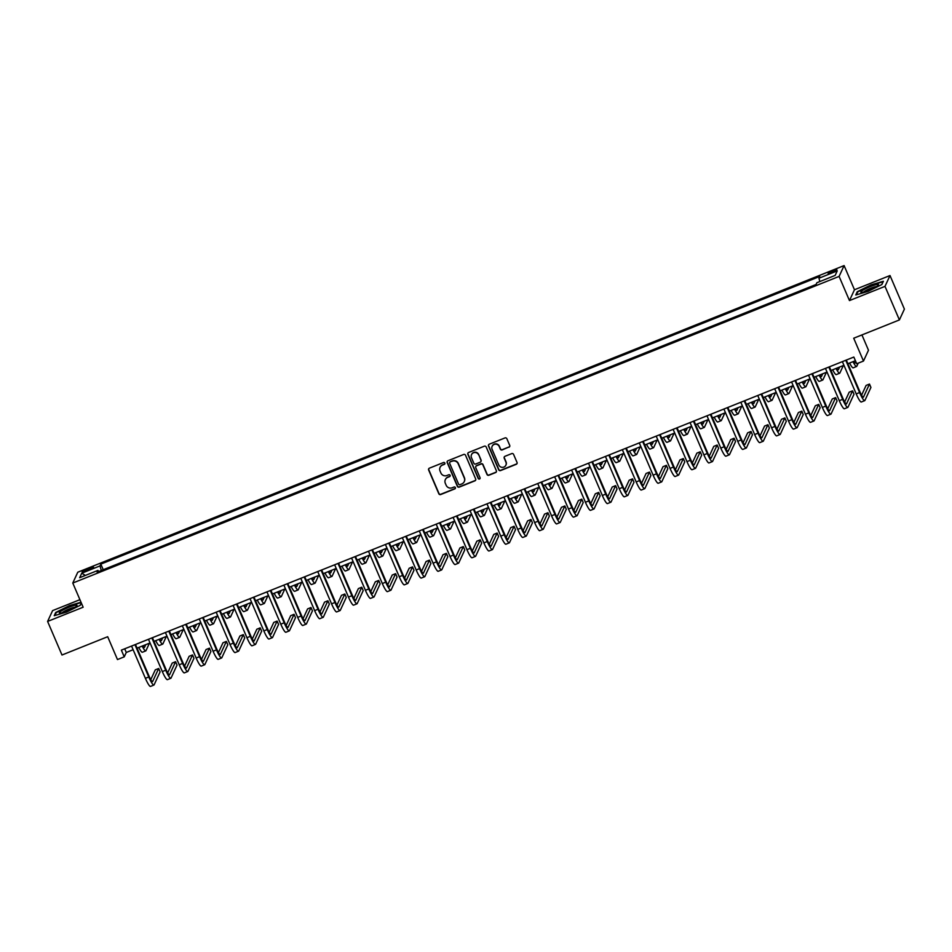 <?xml version="1.0" encoding="UTF-8"?>
<svg xmlns="http://www.w3.org/2000/svg" width="952" height="952" viewBox="0 0 952 952"><rect width="100%" height="100%" fill="white"/><g stroke="black" fill="none" stroke-linecap="round" stroke-linejoin="round"><path stroke-width="1.43" d="M444.858 463.065A1.011 0.988 -155.2 0 0 443.525 462.517L429.411 468.158A1.452 1.416 -155.2 0 0 428.65 470.014L438.812 493.743A1.452 1.416 -155.2 0 0 440.705 494.528L454.83 488.876A1.011 0.988 -155.2 0 0 455.365 487.579A1.011 0.988 -155.2 0 0 454.044 487.031L452.212 487.769A4.641 4.534 -155.2 0 1 446.155 485.246L445.298 483.271A4.641 4.534 -155.2 0 1 447.749 477.345L449.57 476.619A1.011 0.988 -155.2 0 0 450.106 475.322A1.011 0.988 -155.2 0 0 448.785 474.774L446.952 475.5A4.641 4.534 -155.2 0 1 440.895 472.989L440.05 471.014A4.641 4.534 -155.2 0 1 442.49 465.088L444.322 464.362A1.011 0.988 -155.2 0 0 444.858 463.065M832.941 270.654A4.724 0.702 -23.2 0 0 828.157 273.45A4.724 0.702 -23.2 0 0 832.072 272.522A4.724 0.702 -23.2 0 0 836.856 269.725A4.724 0.702 -23.2 0 0 832.941 270.654M508.951 447.226A1.452 1.416 -155.2 0 0 509.713 445.381L506.857 438.717A1.452 1.416 -155.2 0 0 504.965 437.932L489.28 444.203A1.452 1.416 -155.2 0 0 488.519 446.06L498.681 469.788A1.452 1.416 -155.2 0 0 500.585 470.574L516.258 464.302A1.452 1.416 -155.2 0 0 517.031 462.446L513.58 454.401A1.452 1.416 -155.2 0 0 511.688 453.616L504.976 456.305A1.452 1.416 -155.2 0 0 504.215 458.15L505.917 462.148A3.879 3.784 -155.2 0 1 502.323 467.361A3.879 3.784 -155.2 0 1 498.812 464.993L492.113 449.368A3.879 3.784 -155.2 0 1 495.706 444.144A3.879 3.784 -155.2 0 1 499.229 446.524L500.335 449.13A1.452 1.416 -155.2 0 0 502.239 449.915L509.082 446.928A1.452 1.416 -155.2 0 0 509.76 446.369M79.909 599.677L52.598 610.613L47.6 621.43L61.987 655.012L107.683 636.721L117.477 659.558L124.236 656.844L121.368 650.133L853.837 357.048L856.717 363.759L863.488 361.046L868.486 350.229L861.929 334.925M885.003 286.362L890.013 275.533L854.468 289.753L849.47 300.582L885.003 286.362L899.402 319.932L853.706 338.222L863.488 361.046M849.47 300.582L839.105 276.413L72.78 583.04L77.778 572.212L844.103 265.584L839.105 276.413M47.6 621.43L83.145 607.209L72.78 583.04M465.528 455.258A1.452 1.416 -155.2 0 0 463.636 454.473L447.952 460.744A1.452 1.416 -155.2 0 0 447.19 462.601L457.353 486.329A1.452 1.416 -155.2 0 0 459.245 487.115L474.929 480.831A1.452 1.416 -155.2 0 0 475.691 478.987L465.528 455.258M468.61 452.474L484.294 446.202A1.452 1.416 -155.2 0 1 486.186 446.988L496.361 470.716A1.452 1.416 -155.2 0 1 495.599 472.561L488.888 475.25A1.452 1.416 -155.2 0 1 486.996 474.465L482.866 464.838A1.452 1.416 -155.2 0 0 480.974 464.052L476.524 465.837A1.452 1.416 -155.2 0 0 475.762 467.682L480.046 477.702A1.011 0.988 -155.2 0 1 479.106 479.07A1.011 0.988 -155.2 0 1 478.19 478.451L467.848 454.33A1.452 1.416 -155.2 0 1 468.61 452.474M890.013 275.533L904.4 309.114L899.402 319.932M85.93 571.045L88.917 569.855A4.582 0.678 -23.2 0 0 93.546 567.142A4.582 0.678 -23.2 0 0 89.75 568.047L86.775 569.236A4.582 0.678 -23.2 0 0 82.146 571.95A4.582 0.678 -23.2 0 0 85.93 571.045M98.699 571.533L97.937 570.403L97.116 572.164L816.054 284.493L816.875 282.732L835.154 275.414L837.236 270.904L818.958 278.222L819.767 276.449L100.829 564.12L100.019 565.893L101.257 570.51M97.937 570.403L79.659 577.709L81.741 573.211L100.019 565.893M854.468 289.753L844.103 265.584M124.236 656.844L126.271 652.453L133.125 649.716M137.064 648.133L150.047 642.945M153.998 641.362L166.981 636.174M170.92 634.591L183.903 629.403M187.841 627.82L200.824 622.632M204.763 621.049L217.746 615.849M221.685 614.278L234.668 609.078M238.619 607.507L251.602 602.307M255.541 600.736L268.524 595.535M272.462 593.965L285.445 588.764M289.384 587.194L302.367 581.993M306.306 580.423L319.289 575.222M323.24 573.651L336.223 568.451M340.161 566.868L353.144 561.68M357.083 560.097L370.066 554.909M374.005 553.326L386.988 548.138M390.927 546.555L403.91 541.367M407.861 539.784L420.843 534.596M424.782 533.013L437.765 527.824M441.704 526.242L454.687 521.053M458.626 519.471L471.609 514.27M475.548 512.7L488.531 507.499M492.481 505.928L505.464 500.728M509.403 499.157L522.386 493.957M526.325 492.386L539.308 487.186M543.247 485.615L556.23 480.415M560.169 478.844L573.152 473.644M577.102 472.073L590.085 466.873M594.024 465.29L607.007 460.102M610.946 458.519L623.929 453.33M627.868 451.748L640.851 446.559M644.79 444.977L657.772 439.788M661.723 438.206L674.706 433.017M678.645 431.435L691.628 426.246M695.567 424.663L708.55 419.475M712.489 417.892L725.472 412.692M729.411 411.121L742.393 405.921M746.344 404.35L759.327 399.15M763.266 397.579L776.249 392.379M780.188 390.808L793.171 385.608M797.11 384.037L810.092 378.837M814.031 377.266L827.014 372.065M830.965 370.495L843.948 365.294M847.887 363.712L855.408 360.701M124.7 648.8L126.271 652.453M103.233 569.724L100.829 564.12M819.851 281.542L818.958 278.222M85.371 575.424L81.741 573.211M81.003 602.235L69.544 605.579L55.728 612.445L54.216 615.706L66.533 612.1L80.349 605.246L81.36 603.056M883.385 281.268L871.08 284.862L857.252 291.728L855.753 294.989L868.069 291.383L881.885 284.529L883.385 281.268M56.001 613.076L55.728 612.445M857.526 292.359L857.252 291.728M444.905 463.707A1.011 0.988 -155.2 0 1 444.453 464.064L442.632 464.802A4.641 4.534 -155.2 0 0 440.157 467.218M445.417 479.475A4.641 4.534 -155.2 0 1 447.88 477.059L449.713 476.321A1.011 0.988 -155.2 0 0 450.153 475.964M428.733 468.729A1.452 1.416 -155.2 0 0 428.781 469.717L438.955 493.445A1.452 1.416 -155.2 0 0 440.847 494.231L454.961 488.59A1.011 0.988 -155.2 0 0 455.413 488.233M447.273 461.315A1.452 1.416 -155.2 0 0 447.321 462.303L457.495 486.032A1.452 1.416 -155.2 0 0 459.388 486.817L475.072 480.546A1.452 1.416 -155.2 0 0 475.738 479.975M450.201 462.006A1.011 0.988 -155.2 0 0 449.665 463.303L458.59 484.128A1.011 0.988 -155.2 0 0 459.923 484.675L461.851 483.913A4.641 4.534 -155.2 0 0 464.29 477.987L458.186 463.755A4.641 4.534 -155.2 0 0 452.129 461.232L450.332 461.708A1.011 0.988 -155.2 0 0 449.76 462.363M464.314 481.486A4.641 4.534 -155.2 0 0 464.421 477.702L464.29 477.987M450.332 461.708L452.26 460.947A4.641 4.534 -155.2 0 1 458.328 463.457L464.421 477.702M475.845 466.409A1.452 1.416 -155.2 0 1 476.654 465.54L481.105 463.767A1.452 1.416 -155.2 0 1 482.997 464.552L487.127 474.167A1.452 1.416 -155.2 0 0 489.019 474.965L495.73 472.275A1.452 1.416 -155.2 0 0 496.408 471.704M467.944 453.045A1.452 1.416 -155.2 0 0 467.991 454.033L478.32 478.154A1.011 0.988 -155.2 0 0 480.094 478.356M478.582 454.854A3.879 3.784 -155.2 0 0 471.514 454.651A3.879 3.784 -155.2 0 0 471.478 457.698L473.834 463.207A1.452 1.416 -155.2 0 0 475.726 463.993L480.177 462.208A1.452 1.416 -155.2 0 0 480.95 460.363L478.725 454.568A3.879 3.784 -155.2 0 0 471.585 454.509M480.998 461.351A1.452 1.416 -155.2 0 0 481.081 460.066L480.95 460.363M478.725 454.568L481.081 460.066M492.22 446.167A3.879 3.784 -155.2 0 1 499.36 446.226L500.478 448.832A1.452 1.416 -155.2 0 0 502.37 449.618L509.082 446.928M505.952 465.04A3.879 3.784 -155.2 0 0 506.059 461.851L505.917 462.148M504.298 456.877A1.452 1.416 -155.2 0 0 504.346 457.864L506.059 461.851M488.602 444.774A1.452 1.416 -155.2 0 0 488.65 445.762L498.824 469.491A1.452 1.416 -155.2 0 0 500.716 470.276L516.4 464.005A1.452 1.416 -155.2 0 0 517.067 463.434M142.859 645.825A7.39 1.19 68.2 0 0 144.395 647.455A7.39 1.19 68.2 0 0 144.537 647.312L145.763 644.659M149.428 643.195L145.977 650.668A11.079 1.773 -111.8 0 1 145.775 650.894A11.079 1.773 -111.8 0 1 142.169 646.099M145.775 650.894L142.383 652.239A11.079 1.773 -111.8 0 1 138.79 647.443M135.493 644.48L149.107 676.241A7.39 1.19 68.2 0 0 152.534 681.632A7.39 1.19 68.2 0 0 152.665 681.489L158.675 668.482L160.114 671.838L154.105 684.845A11.079 1.773 -111.8 0 1 153.903 685.059L150.523 686.416A11.079 1.773 -111.8 0 1 145.394 678.324L131.554 646.051M153.903 685.059A11.079 1.773 -111.8 0 1 148.774 676.967L134.946 644.694M158.675 668.482L155.295 669.839L150.773 679.621M159.781 639.054A7.39 1.19 68.2 0 0 161.328 640.684A7.39 1.19 68.2 0 0 161.459 640.541L162.685 637.888M166.35 636.424L162.899 643.897A11.079 1.773 -111.8 0 1 162.697 644.111A11.079 1.773 -111.8 0 1 159.091 639.327M162.697 644.111L159.305 645.468A11.079 1.773 -111.8 0 1 155.711 640.672M176.703 632.283A7.39 1.19 68.2 0 0 178.25 633.913A7.39 1.19 68.2 0 0 178.381 633.77L179.607 631.116M183.272 629.641L179.821 637.126A11.079 1.773 -111.8 0 1 179.619 637.34A11.079 1.773 -111.8 0 1 176.025 632.556M179.619 637.34L176.239 638.697A11.079 1.773 -111.8 0 1 172.633 633.901M193.625 625.512A7.39 1.19 68.2 0 0 195.172 627.142A7.39 1.19 68.2 0 0 195.303 626.999L196.529 624.345M200.206 622.87L196.743 630.355A11.079 1.773 -111.8 0 1 196.54 630.569A11.079 1.773 -111.8 0 1 192.947 625.773M196.54 630.569L193.161 631.926A11.079 1.773 -111.8 0 1 189.555 627.13M152.427 637.709L166.041 669.47A7.39 1.19 68.2 0 0 169.456 674.861A7.39 1.19 68.2 0 0 169.587 674.718L175.596 661.711L177.036 665.067L171.027 678.074A11.079 1.773 -111.8 0 1 170.825 678.288L167.445 679.645A11.079 1.773 -111.8 0 1 162.316 671.553L148.476 639.28M170.825 678.288A11.079 1.773 -111.8 0 1 165.696 670.196L151.868 637.923M175.596 661.711L172.217 663.068L167.695 672.85M169.349 630.926L182.963 662.699A7.39 1.19 68.2 0 0 186.378 668.09A7.39 1.19 68.2 0 0 186.521 667.947L192.518 654.94L193.958 658.296L187.949 671.303A11.079 1.773 -111.8 0 1 187.758 671.517L184.367 672.874A11.079 1.773 -111.8 0 1 179.238 664.782L165.41 632.509M187.758 671.517A11.079 1.773 -111.8 0 1 182.617 663.425L168.79 631.152M192.518 654.94L189.139 656.297L184.617 666.079M186.271 624.155L199.884 655.928A7.39 1.19 68.2 0 0 203.3 661.319A7.39 1.19 68.2 0 0 203.442 661.176L209.452 648.169L210.892 651.525L204.882 664.532A11.079 1.773 -111.8 0 1 204.68 664.746L201.288 666.102A11.079 1.773 -111.8 0 1 196.16 658.01L182.332 625.738M204.68 664.746A11.079 1.773 -111.8 0 1 199.551 656.654L185.711 624.381M209.452 648.169L206.06 649.526L201.538 659.308M210.547 618.729A7.39 1.19 68.2 0 0 212.094 620.371A7.39 1.19 68.2 0 0 212.225 620.228L213.462 617.574M217.127 616.099L213.665 623.584A11.079 1.773 -111.8 0 1 213.474 623.798A11.079 1.773 -111.8 0 1 209.868 619.002M213.474 623.798L210.083 625.155A11.079 1.773 -111.8 0 1 206.489 620.359M203.192 617.384L216.806 649.157A7.39 1.19 68.2 0 0 220.233 654.548A7.39 1.19 68.2 0 0 220.364 654.405L226.374 641.398L227.814 644.754L221.804 657.761A11.079 1.773 -111.8 0 1 221.602 657.975L218.222 659.331A11.079 1.773 -111.8 0 1 213.081 651.239L199.254 618.967M221.602 657.975A11.079 1.773 -111.8 0 1 216.473 649.883L202.645 617.61M226.374 641.398L222.982 642.755L218.46 652.537M76.219 605.115A9.603 1.416 -23.2 0 0 64.914 609.03A9.603 1.416 -23.2 0 0 59.774 613.1A9.603 1.416 -23.2 0 0 60.095 613.112A9.603 1.416 -23.2 0 0 69.151 610.232A9.603 1.416 -23.2 0 0 76.826 605.793A9.603 1.416 -23.2 0 0 76.219 605.115M74.875 607.305A7.271 1.071 -23.2 0 0 74.78 607.305A7.271 1.071 -23.2 0 0 68.139 609.399A7.271 1.071 -23.2 0 0 62.213 612.731M54.883 615.504L56.227 612.6L69.615 605.948L81.158 602.58M81.313 602.961L80.23 605.305M868.807 290.3A9.603 1.416 -23.2 0 0 878.351 285.076A9.603 1.416 -23.2 0 0 870.568 286.493A9.603 1.416 -23.2 0 0 861.31 292.383A9.603 1.416 -23.2 0 0 868.807 290.3M876.411 286.588A7.271 1.071 -23.2 0 0 870.878 288.182A7.271 1.071 -23.2 0 0 863.738 292.014M856.407 294.787L857.752 291.883L871.139 285.231L883.075 281.744L881.766 284.589M227.48 611.957A7.39 1.19 68.2 0 0 229.015 613.6A7.39 1.19 68.2 0 0 229.158 613.457L230.384 610.803M234.049 609.328L230.598 616.813A11.079 1.773 -111.8 0 1 230.396 617.027A11.079 1.773 -111.8 0 1 226.79 612.231M230.396 617.027L227.004 618.383A11.079 1.773 -111.8 0 1 223.411 613.588M220.114 610.613L233.728 642.374A7.39 1.19 68.2 0 0 237.155 647.776A7.39 1.19 68.2 0 0 237.286 647.634L243.295 634.627L244.735 637.983L238.726 650.989A11.079 1.773 -111.8 0 1 238.524 651.204L235.144 652.56A11.079 1.773 -111.8 0 1 230.015 644.468L216.175 612.196M238.524 651.204A11.079 1.773 -111.8 0 1 233.395 643.112L219.567 610.839M243.295 634.627L239.916 635.984L235.394 645.765M244.402 605.186A7.39 1.19 68.2 0 0 245.949 606.829A7.39 1.19 68.2 0 0 246.08 606.686L247.306 604.032M250.971 602.557L247.52 610.042A11.079 1.773 -111.8 0 1 247.318 610.256A11.079 1.773 -111.8 0 1 243.712 605.46M247.318 610.256L243.926 611.612A11.079 1.773 -111.8 0 1 240.332 606.817M237.048 603.842L250.662 635.603A7.39 1.19 68.2 0 0 254.077 641.005A7.39 1.19 68.2 0 0 254.208 640.863L260.217 627.856L261.657 631.212L255.648 644.218A11.079 1.773 -111.8 0 1 255.445 644.433L252.066 645.789A11.079 1.773 -111.8 0 1 246.937 637.697L233.109 605.424M255.445 644.433A11.079 1.773 -111.8 0 1 250.316 636.341L236.489 604.068M260.217 627.856L256.838 629.212L252.316 638.994M261.324 598.415A7.39 1.19 68.2 0 0 262.871 600.058A7.39 1.19 68.2 0 0 263.002 599.915L264.228 597.249M267.893 595.785L264.442 603.27A11.079 1.773 -111.8 0 1 264.24 603.485A11.079 1.773 -111.8 0 1 260.646 598.689M264.24 603.485L260.86 604.841A11.079 1.773 -111.8 0 1 257.254 600.046M253.97 597.071L267.583 628.832A7.39 1.19 68.2 0 0 270.999 634.234A7.39 1.19 68.2 0 0 271.142 634.091L277.139 621.085L278.579 624.441L272.57 637.447A11.079 1.773 -111.8 0 1 272.379 637.662L268.988 639.018A11.079 1.773 -111.8 0 1 263.859 630.926L250.031 598.653M272.379 637.662A11.079 1.773 -111.8 0 1 267.238 629.569L253.41 597.297M277.139 621.085L273.76 622.441L269.238 632.223M278.246 591.644A7.39 1.19 68.2 0 0 279.793 593.286A7.39 1.19 68.2 0 0 279.924 593.144L281.149 590.478M284.826 589.014L281.364 596.499A11.079 1.773 -111.8 0 1 281.161 596.714A11.079 1.773 -111.8 0 1 277.567 591.918M281.161 596.714L277.782 598.07A11.079 1.773 -111.8 0 1 274.176 593.274M270.892 590.299L284.505 622.061A7.39 1.19 68.2 0 0 287.92 627.463A7.39 1.19 68.2 0 0 288.063 627.32L294.073 614.314L295.513 617.669L289.503 630.676A11.079 1.773 -111.8 0 1 289.301 630.89L285.909 632.247A11.079 1.773 -111.8 0 1 280.78 624.155L266.953 591.882M289.301 630.89A11.079 1.773 -111.8 0 1 284.172 622.798L270.332 590.526M294.073 614.314L290.681 615.67L286.159 625.452M295.168 584.873A7.39 1.19 68.2 0 0 296.715 586.515A7.39 1.19 68.2 0 0 296.845 586.372L298.083 583.707M301.748 582.243L298.285 589.728A11.079 1.773 -111.8 0 1 298.095 589.942A11.079 1.773 -111.8 0 1 294.489 585.147M298.095 589.942L294.704 591.299A11.079 1.773 -111.8 0 1 291.11 586.503M287.813 583.528L301.427 615.289A7.39 1.19 68.2 0 0 304.854 620.692A7.39 1.19 68.2 0 0 304.985 620.549L310.995 607.543L312.435 610.898L306.425 623.905A11.079 1.773 -111.8 0 1 306.223 624.119L302.843 625.476A11.079 1.773 -111.8 0 1 297.702 617.372L283.875 585.111M306.223 624.119A11.079 1.773 -111.8 0 1 301.094 616.027L287.266 583.755M310.995 607.543L307.603 608.887L303.081 618.681M312.101 578.102A7.39 1.19 68.2 0 0 313.636 579.744A7.39 1.19 68.2 0 0 313.779 579.601L315.005 576.936M318.67 575.472L315.219 582.957A11.079 1.773 -111.8 0 1 315.017 583.171A11.079 1.773 -111.8 0 1 311.411 578.376M315.017 583.171L311.625 584.528A11.079 1.773 -111.8 0 1 308.031 579.732M304.735 576.757L318.349 608.518A7.39 1.19 68.2 0 0 321.776 613.921A7.39 1.19 68.2 0 0 321.907 613.766L327.916 600.771L329.356 604.127L323.347 617.134A11.079 1.773 -111.8 0 1 323.144 617.348L319.765 618.693A11.079 1.773 -111.8 0 1 314.636 610.601L300.796 578.328M323.144 617.348A11.079 1.773 -111.8 0 1 318.016 609.256L304.188 576.983M327.916 600.771L324.537 602.116L320.015 611.91M329.023 571.331A7.39 1.19 68.2 0 0 330.57 572.973A7.39 1.19 68.2 0 0 330.701 572.83L331.927 570.165M335.592 568.701L332.141 576.186A11.079 1.773 -111.8 0 1 331.939 576.4A11.079 1.773 -111.8 0 1 328.333 571.605M331.939 576.4L328.547 577.757A11.079 1.773 -111.8 0 1 324.953 572.961M321.669 569.986L335.282 601.747A7.39 1.19 68.2 0 0 338.698 607.138A7.39 1.19 68.2 0 0 338.829 606.995L344.838 594L346.278 597.356L340.269 610.363A11.079 1.773 -111.8 0 1 340.066 610.577L336.687 611.922A11.079 1.773 -111.8 0 1 331.558 603.83L317.73 571.557M340.066 610.577A11.079 1.773 -111.8 0 1 334.937 602.485L321.11 570.212M344.838 594L341.459 595.345L336.937 605.139M345.945 564.56A7.39 1.19 68.2 0 0 347.492 566.202A7.39 1.19 68.2 0 0 347.623 566.059L348.848 563.394M352.526 561.93L349.063 569.415A11.079 1.773 -111.8 0 1 348.86 569.629A11.079 1.773 -111.8 0 1 345.267 564.833M348.86 569.629L345.481 570.986A11.079 1.773 -111.8 0 1 341.875 566.19M338.591 563.215L352.204 594.976A7.39 1.19 68.2 0 0 355.62 600.367A7.39 1.19 68.2 0 0 355.762 600.224L361.76 587.217L363.2 590.585L357.19 603.58A11.079 1.773 -111.8 0 1 357 603.806L353.608 605.151A11.079 1.773 -111.8 0 1 348.48 597.059L334.652 564.786M357 603.806A11.079 1.773 -111.8 0 1 351.859 595.702L338.031 563.429M361.76 587.217L358.38 588.574L353.858 598.368M362.867 557.789A7.39 1.19 68.2 0 0 364.414 559.431A7.39 1.19 68.2 0 0 364.545 559.276L365.77 556.622M369.447 555.159L365.985 562.644A11.079 1.773 -111.8 0 1 365.782 562.858A11.079 1.773 -111.8 0 1 362.188 558.062M365.782 562.858L362.403 564.215A11.079 1.773 -111.8 0 1 358.797 559.419M355.512 556.444L369.126 588.205A7.39 1.19 68.2 0 0 372.541 593.596A7.39 1.19 68.2 0 0 372.684 593.453L378.694 580.446L380.134 583.814L374.124 596.809A11.079 1.773 -111.8 0 1 373.922 597.023L370.53 598.38A11.079 1.773 -111.8 0 1 365.401 590.288L351.574 558.015M373.922 597.023A11.079 1.773 -111.8 0 1 368.793 588.931L354.953 556.658M378.694 580.446L375.302 581.803L370.78 591.585M379.788 551.018A7.39 1.19 68.2 0 0 381.335 552.648A7.39 1.19 68.2 0 0 381.466 552.505L382.704 549.851M386.369 548.388L382.906 555.873A11.079 1.773 -111.8 0 1 382.716 556.087A11.079 1.773 -111.8 0 1 379.11 551.291M382.716 556.087L379.324 557.432A11.079 1.773 -111.8 0 1 375.731 552.648M372.434 549.673L386.048 581.434A7.39 1.19 68.2 0 0 389.475 586.825A7.39 1.19 68.2 0 0 389.606 586.682L395.615 573.675L397.055 577.031L391.046 590.038A11.079 1.773 -111.8 0 1 390.844 590.252L387.464 591.608A11.079 1.773 -111.8 0 1 382.323 583.516L368.495 551.244M390.844 590.252A11.079 1.773 -111.8 0 1 385.715 582.16L371.887 549.887M395.615 573.675L392.224 575.032L387.702 584.814M396.722 544.246A7.39 1.19 68.2 0 0 398.257 545.877A7.39 1.19 68.2 0 0 398.4 545.734L399.626 543.08M403.291 541.617L399.84 549.09A11.079 1.773 -111.8 0 1 399.638 549.316A11.079 1.773 -111.8 0 1 396.032 544.52M399.638 549.316L396.246 550.661A11.079 1.773 -111.8 0 1 392.652 545.865M389.356 542.902L402.97 574.663A7.39 1.19 68.2 0 0 406.397 580.054A7.39 1.19 68.2 0 0 406.528 579.911L412.537 566.904L413.977 570.26L407.968 583.267A11.079 1.773 -111.8 0 1 407.765 583.481L404.386 584.837A11.079 1.773 -111.8 0 1 399.257 576.745L385.417 544.473M407.765 583.481A11.079 1.773 -111.8 0 1 402.637 575.389L388.809 543.116M412.537 566.904L409.158 568.261L404.636 578.043M413.644 537.475A7.39 1.19 68.2 0 0 415.191 539.106A7.39 1.19 68.2 0 0 415.322 538.963L416.548 536.309M420.213 534.846L416.762 542.319A11.079 1.773 -111.8 0 1 416.56 542.533A11.079 1.773 -111.8 0 1 412.954 537.749M416.56 542.533L413.168 543.889A11.079 1.773 -111.8 0 1 409.574 539.094M406.29 536.131L419.903 567.892A7.39 1.19 68.2 0 0 423.319 573.283A7.39 1.19 68.2 0 0 423.45 573.14L429.459 560.133L430.899 563.489L424.889 576.495A11.079 1.773 -111.8 0 1 424.687 576.71L421.308 578.066A11.079 1.773 -111.8 0 1 416.179 569.974L402.351 537.702M424.687 576.71A11.079 1.773 -111.8 0 1 419.558 568.618L405.73 536.345M429.459 560.133L426.079 561.49L421.558 571.271M430.566 530.704A7.39 1.19 68.2 0 0 432.113 532.335A7.39 1.19 68.2 0 0 432.244 532.192L433.469 529.538M437.147 528.062L433.684 535.548A11.079 1.773 -111.8 0 1 433.481 535.762A11.079 1.773 -111.8 0 1 429.887 530.978M433.481 535.762L430.102 537.118A11.079 1.773 -111.8 0 1 426.496 532.323M423.212 529.348L436.825 561.121A7.39 1.19 68.2 0 0 440.24 566.511A7.39 1.19 68.2 0 0 440.383 566.369L446.381 553.362L447.821 556.718L441.811 569.724A11.079 1.773 -111.8 0 1 441.621 569.939L438.229 571.295A11.079 1.773 -111.8 0 1 433.1 563.203L419.273 530.93M441.621 569.939A11.079 1.773 -111.8 0 1 436.48 561.847L422.652 529.574M446.381 553.362L443.001 554.718L438.479 564.5M447.488 523.933A7.39 1.19 68.2 0 0 449.035 525.563A7.39 1.19 68.2 0 0 449.165 525.421L450.391 522.767M454.068 521.291L450.605 528.777A11.079 1.773 -111.8 0 1 450.403 528.991A11.079 1.773 -111.8 0 1 446.809 524.195M450.403 528.991L447.023 530.347A11.079 1.773 -111.8 0 1 443.418 525.552M440.133 522.577L453.747 554.35A7.39 1.19 68.2 0 0 457.162 559.74A7.39 1.19 68.2 0 0 457.305 559.597L463.315 546.591L464.755 549.947L458.745 562.953A11.079 1.773 -111.8 0 1 458.543 563.168L455.151 564.524A11.079 1.773 -111.8 0 1 450.022 556.432L436.195 524.159M458.543 563.168A11.079 1.773 -111.8 0 1 453.414 555.075L439.574 522.803M463.315 546.591L459.923 547.947L455.401 557.729M464.409 517.15A7.39 1.19 68.2 0 0 465.956 518.792A7.39 1.19 68.2 0 0 466.087 518.65L467.325 515.996M470.99 514.52L467.527 522.005A11.079 1.773 -111.8 0 1 467.337 522.22A11.079 1.773 -111.8 0 1 463.731 517.424M467.337 522.22L463.945 523.576A11.079 1.773 -111.8 0 1 460.351 518.78M457.055 515.805L470.669 547.578A7.39 1.19 68.2 0 0 474.096 552.969A7.39 1.19 68.2 0 0 474.227 552.826L480.236 539.82L481.676 543.175L475.667 556.182A11.079 1.773 -111.8 0 1 475.464 556.396L472.085 557.753A11.079 1.773 -111.8 0 1 466.944 549.661L453.116 517.388M475.464 556.396A11.079 1.773 -111.8 0 1 470.336 548.304L456.508 516.032M480.236 539.82L476.845 541.176L472.323 550.958M481.343 510.379A7.39 1.19 68.2 0 0 482.878 512.021A7.39 1.19 68.2 0 0 483.021 511.878L484.247 509.225M487.912 507.749L484.461 515.234A11.079 1.773 -111.8 0 1 484.259 515.448A11.079 1.773 -111.8 0 1 480.653 510.653M484.259 515.448L480.867 516.805A11.079 1.773 -111.8 0 1 477.273 512.009M473.977 509.034L487.591 540.795A7.39 1.19 68.2 0 0 491.018 546.198A7.39 1.19 68.2 0 0 491.149 546.055L497.158 533.049L498.598 536.404L492.589 549.411A11.079 1.773 -111.8 0 1 492.386 549.625L489.007 550.982A11.079 1.773 -111.8 0 1 483.878 542.89L470.038 510.617M492.386 549.625A11.079 1.773 -111.8 0 1 487.257 541.533L473.43 509.26M497.158 533.049L493.779 534.405L489.257 544.187M498.265 503.608A7.39 1.19 68.2 0 0 499.812 505.25A7.39 1.19 68.2 0 0 499.943 505.107L501.168 502.454M504.834 500.978L501.383 508.463A11.079 1.773 -111.8 0 1 501.18 508.677A11.079 1.773 -111.8 0 1 497.575 503.882M501.18 508.677L497.789 510.034A11.079 1.773 -111.8 0 1 494.195 505.238M490.911 502.263L504.524 534.024A7.39 1.19 68.2 0 0 507.94 539.427A7.39 1.19 68.2 0 0 508.07 539.284L514.08 526.278L515.52 529.633L509.51 542.64A11.079 1.773 -111.8 0 1 509.308 542.854L505.928 544.211A11.079 1.773 -111.8 0 1 500.8 536.119L486.972 503.846M509.308 542.854A11.079 1.773 -111.8 0 1 504.179 534.762L490.351 502.489M514.08 526.278L510.7 527.634L506.178 537.416M515.187 496.837A7.39 1.19 68.2 0 0 516.734 498.479A7.39 1.19 68.2 0 0 516.865 498.336L518.09 495.671M521.767 494.207L518.304 501.692A11.079 1.773 -111.8 0 1 518.102 501.906A11.079 1.773 -111.8 0 1 514.508 497.111M518.102 501.906L514.723 503.263A11.079 1.773 -111.8 0 1 511.117 498.467M507.832 495.492L521.446 527.253A7.39 1.19 68.2 0 0 524.861 532.656A7.39 1.19 68.2 0 0 525.004 532.513L531.002 519.506L532.442 522.862L526.432 535.869A11.079 1.773 -111.8 0 1 526.242 536.083L522.85 537.44A11.079 1.773 -111.8 0 1 517.721 529.348L503.894 497.075M526.242 536.083A11.079 1.773 -111.8 0 1 521.101 527.991L507.273 495.718M531.002 519.506L527.622 520.863L523.1 530.645M532.108 490.066A7.39 1.19 68.2 0 0 533.655 491.708A7.39 1.19 68.2 0 0 533.786 491.565L535.012 488.9M538.689 487.436L535.226 494.921A11.079 1.773 -111.8 0 1 535.024 495.135A11.079 1.773 -111.8 0 1 531.43 490.339M535.024 495.135L531.644 496.492A11.079 1.773 -111.8 0 1 528.039 491.696M524.754 488.721L538.368 520.482A7.39 1.19 68.2 0 0 541.783 525.885A7.39 1.19 68.2 0 0 541.926 525.742L547.935 512.735L549.375 516.091L543.366 529.098A11.079 1.773 -111.8 0 1 543.164 529.312L539.772 530.669A11.079 1.773 -111.8 0 1 534.643 522.577L520.815 490.304M543.164 529.312A11.079 1.773 -111.8 0 1 538.035 521.22L524.195 488.947M547.935 512.735L544.544 514.092L540.022 523.874M549.03 483.295A7.39 1.19 68.2 0 0 550.577 484.937A7.39 1.19 68.2 0 0 550.708 484.794L551.946 482.128M555.611 480.665L552.148 488.15A11.079 1.773 -111.8 0 1 551.958 488.364A11.079 1.773 -111.8 0 1 548.352 483.568M551.958 488.364L548.566 489.721A11.079 1.773 -111.8 0 1 544.972 484.925M541.676 481.95L555.29 513.711A7.39 1.19 68.2 0 0 558.717 519.114A7.39 1.19 68.2 0 0 558.848 518.971L564.857 505.964L566.297 509.32L560.288 522.327A11.079 1.773 -111.8 0 1 560.085 522.541L556.706 523.897A11.079 1.773 -111.8 0 1 551.565 515.794L537.737 483.533M560.085 522.541A11.079 1.773 -111.8 0 1 554.957 514.449L541.129 482.176M564.857 505.964L561.466 507.309L556.944 517.103M565.964 476.524A7.39 1.19 68.2 0 0 567.499 478.166A7.39 1.19 68.2 0 0 567.642 478.023L568.868 475.357M572.533 473.894L569.082 481.379A11.079 1.773 -111.8 0 1 568.88 481.593A11.079 1.773 -111.8 0 1 565.274 476.797M568.88 481.593L565.488 482.95A11.079 1.773 -111.8 0 1 561.894 478.154M558.598 475.179L572.212 506.94A7.39 1.19 68.2 0 0 575.639 512.343A7.39 1.19 68.2 0 0 575.77 512.188L581.779 499.193L583.219 502.549L577.209 515.556A11.079 1.773 -111.8 0 1 577.007 515.77L573.628 517.115A11.079 1.773 -111.8 0 1 568.499 509.022L554.659 476.75M577.007 515.77A11.079 1.773 -111.8 0 1 571.878 507.678L558.05 475.405M581.779 499.193L578.399 500.538L573.877 510.332M582.886 469.752A7.39 1.19 68.2 0 0 584.433 471.395A7.39 1.19 68.2 0 0 584.564 471.252L585.789 468.586M589.455 467.123L586.004 474.608A11.079 1.773 -111.8 0 1 585.801 474.822A11.079 1.773 -111.8 0 1 582.196 470.026M585.801 474.822L582.41 476.178A11.079 1.773 -111.8 0 1 578.816 471.383M575.532 468.408L589.145 500.169A7.39 1.19 68.2 0 0 592.56 505.56A7.39 1.19 68.2 0 0 592.691 505.417L598.701 492.422L600.141 495.778L594.131 508.784A11.079 1.773 -111.8 0 1 593.929 508.999L590.549 510.343A11.079 1.773 -111.8 0 1 585.42 502.251L571.593 469.979M593.929 508.999A11.079 1.773 -111.8 0 1 588.8 500.907L574.972 468.634M598.701 492.422L595.321 493.767L590.799 503.56M599.808 462.981A7.39 1.19 68.2 0 0 601.355 464.624A7.39 1.19 68.2 0 0 601.486 464.481L602.711 461.815M606.388 460.351L602.925 467.837A11.079 1.773 -111.8 0 1 602.723 468.051A11.079 1.773 -111.8 0 1 599.129 463.255M602.723 468.051L599.343 469.407A11.079 1.773 -111.8 0 1 595.738 464.612M592.453 461.637L606.067 493.398A7.39 1.19 68.2 0 0 609.482 498.788A7.39 1.19 68.2 0 0 609.625 498.646L615.623 485.639L617.063 489.007L611.053 502.002A11.079 1.773 -111.8 0 1 610.863 502.228L607.471 503.572A11.079 1.773 -111.8 0 1 602.342 495.48L588.514 463.207M610.863 502.228A11.079 1.773 -111.8 0 1 605.722 494.124L591.894 461.851M615.623 485.639L612.243 486.996L607.721 496.789M616.729 456.21A7.39 1.19 68.2 0 0 618.276 457.852A7.39 1.19 68.2 0 0 618.407 457.698L619.633 455.044M623.31 453.58L619.847 461.065A11.079 1.773 -111.8 0 1 619.645 461.28A11.079 1.773 -111.8 0 1 616.051 456.484M619.645 461.28L616.265 462.636A11.079 1.773 -111.8 0 1 612.66 457.841M609.375 454.866L622.989 486.627A7.39 1.19 68.2 0 0 626.404 492.017A7.39 1.19 68.2 0 0 626.547 491.875L632.556 478.868L633.996 482.236L627.987 495.23A11.079 1.773 -111.8 0 1 627.784 495.445L624.393 496.801A11.079 1.773 -111.8 0 1 619.264 488.709L605.436 456.436M627.784 495.445A11.079 1.773 -111.8 0 1 622.656 487.353L608.816 455.08M632.556 478.868L629.165 480.224L624.643 490.006M633.651 449.439A7.39 1.19 68.2 0 0 635.198 451.07A7.39 1.19 68.2 0 0 635.329 450.927L636.567 448.273M640.232 446.809L636.769 454.294A11.079 1.773 -111.8 0 1 636.579 454.509A11.079 1.773 -111.8 0 1 632.973 449.713M636.579 454.509L633.187 455.853A11.079 1.773 -111.8 0 1 629.593 451.07M626.297 448.094L639.911 479.856A7.39 1.19 68.2 0 0 643.338 485.246A7.39 1.19 68.2 0 0 643.469 485.103L649.478 472.097L650.918 475.453L644.909 488.459A11.079 1.773 -111.8 0 1 644.706 488.673L641.327 490.03A11.079 1.773 -111.8 0 1 636.186 481.938L622.358 449.665M644.706 488.673A11.079 1.773 -111.8 0 1 639.577 480.582L625.75 448.309M649.478 472.097L646.087 473.453L641.577 483.235M650.585 442.668A7.39 1.19 68.2 0 0 652.12 444.298A7.39 1.19 68.2 0 0 652.263 444.156L653.488 441.502M657.154 440.038L653.703 447.511A11.079 1.773 -111.8 0 1 653.5 447.737A11.079 1.773 -111.8 0 1 649.895 442.942M653.5 447.737L650.109 449.082A11.079 1.773 -111.8 0 1 646.515 444.286M643.219 441.323L656.832 473.084A7.39 1.19 68.2 0 0 660.26 478.475A7.39 1.19 68.2 0 0 660.39 478.332L666.4 465.326L667.84 468.682L661.83 481.688A11.079 1.773 -111.8 0 1 661.628 481.902L658.248 483.259A11.079 1.773 -111.8 0 1 653.12 475.167L639.28 442.894M661.628 481.902A11.079 1.773 -111.8 0 1 656.499 473.81L642.671 441.538M666.4 465.326L663.02 466.682L658.498 476.464M667.507 435.897A7.39 1.19 68.2 0 0 669.054 437.527A7.39 1.19 68.2 0 0 669.185 437.385L670.41 434.731M674.076 433.267L670.624 440.74A11.079 1.773 -111.8 0 1 670.422 440.954A11.079 1.773 -111.8 0 1 666.817 436.171M670.422 440.954L667.043 442.311A11.079 1.773 -111.8 0 1 663.437 437.515M660.152 434.552L673.766 466.313A7.39 1.19 68.2 0 0 677.181 471.704A7.39 1.19 68.2 0 0 677.312 471.561L683.322 458.555L684.762 461.91L678.752 474.917A11.079 1.773 -111.8 0 1 678.55 475.131L675.17 476.488A11.079 1.773 -111.8 0 1 670.041 468.396L656.214 436.123M678.55 475.131A11.079 1.773 -111.8 0 1 673.421 467.039L659.593 434.767M683.322 458.555L679.942 459.911L675.42 469.693M684.428 429.126A7.39 1.19 68.2 0 0 685.976 430.756A7.39 1.19 68.2 0 0 686.106 430.613L687.332 427.96M691.009 426.484L687.546 433.969A11.079 1.773 -111.8 0 1 687.344 434.183A11.079 1.773 -111.8 0 1 683.75 429.4M687.344 434.183L683.964 435.54A11.079 1.773 -111.8 0 1 680.359 430.744M677.074 427.769L690.688 459.542A7.39 1.19 68.2 0 0 694.103 464.933A7.39 1.19 68.2 0 0 694.246 464.79L700.244 451.783L701.683 455.139L695.674 468.146A11.079 1.773 -111.8 0 1 695.484 468.36L692.092 469.717A11.079 1.773 -111.8 0 1 686.963 461.625L673.135 429.352M695.484 468.36A11.079 1.773 -111.8 0 1 690.355 460.268L676.515 427.995M700.244 451.783L696.864 453.14L692.342 462.922M701.35 422.355A7.39 1.19 68.2 0 0 702.897 423.985A7.39 1.19 68.2 0 0 703.028 423.842L704.254 421.189M707.931 419.713L704.468 427.198A11.079 1.773 -111.8 0 1 704.266 427.412A11.079 1.773 -111.8 0 1 700.672 422.617M704.266 427.412L700.886 428.769A11.079 1.773 -111.8 0 1 697.281 423.973M693.996 420.998L707.61 452.771A7.39 1.19 68.2 0 0 711.025 458.162A7.39 1.19 68.2 0 0 711.168 458.019L717.177 445.012L718.617 448.368L712.608 461.375A11.079 1.773 -111.8 0 1 712.405 461.589L709.014 462.946A11.079 1.773 -111.8 0 1 703.885 454.854L690.057 422.581M712.405 461.589A11.079 1.773 -111.8 0 1 707.276 453.497L693.437 421.224M717.177 445.012L713.786 446.369L709.264 456.151M718.272 415.572A7.39 1.19 68.2 0 0 719.819 417.214A7.39 1.19 68.2 0 0 719.95 417.071L721.188 414.417M724.853 412.942L721.39 420.427A11.079 1.773 -111.8 0 1 721.199 420.641A11.079 1.773 -111.8 0 1 717.594 415.845M721.199 420.641L717.808 421.998A11.079 1.773 -111.8 0 1 714.214 417.202M710.918 414.227L724.532 446A7.39 1.19 68.2 0 0 727.959 451.391A7.39 1.19 68.2 0 0 728.09 451.248L734.099 438.241L735.539 441.597L729.529 454.604A11.079 1.773 -111.8 0 1 729.327 454.818L725.948 456.175A11.079 1.773 -111.8 0 1 720.807 448.083L706.979 415.81M729.327 454.818A11.079 1.773 -111.8 0 1 724.198 446.726L710.37 414.453M734.099 438.241L730.708 439.598L726.197 449.38M735.206 408.801A7.39 1.19 68.2 0 0 736.741 410.443A7.39 1.19 68.2 0 0 736.884 410.3L738.109 407.646M741.775 406.171L738.324 413.656A11.079 1.773 -111.8 0 1 738.121 413.87A11.079 1.773 -111.8 0 1 734.516 409.074M738.121 413.87L734.73 415.227A11.079 1.773 -111.8 0 1 731.136 410.431M727.84 407.456L741.453 439.217A7.39 1.19 68.2 0 0 744.88 444.62A7.39 1.19 68.2 0 0 745.011 444.477L751.021 431.47L752.461 434.826L746.451 447.833A11.079 1.773 -111.8 0 1 746.249 448.047L742.869 449.403A11.079 1.773 -111.8 0 1 737.74 441.312L723.901 409.039M746.249 448.047A11.079 1.773 -111.8 0 1 741.12 439.955L727.292 407.682M751.021 431.47L747.641 432.827L743.119 442.609M752.128 402.03A7.39 1.19 68.2 0 0 753.675 403.672A7.39 1.19 68.2 0 0 753.806 403.529L755.031 400.875M758.696 399.4L755.245 406.885A11.079 1.773 -111.8 0 1 755.043 407.099A11.079 1.773 -111.8 0 1 751.437 402.303M755.043 407.099L751.663 408.456A11.079 1.773 -111.8 0 1 748.058 403.66M744.773 400.685L758.387 432.446A7.39 1.19 68.2 0 0 761.802 437.849A7.39 1.19 68.2 0 0 761.933 437.706L767.943 424.699L769.383 428.055L763.373 441.062A11.079 1.773 -111.8 0 1 763.171 441.276L759.791 442.632A11.079 1.773 -111.8 0 1 754.662 434.54L740.834 402.268M763.171 441.276A11.079 1.773 -111.8 0 1 758.042 433.184L744.214 400.911M767.943 424.699L764.563 426.056L760.041 435.837M769.049 395.258A7.39 1.19 68.2 0 0 770.596 396.901A7.39 1.19 68.2 0 0 770.727 396.758L771.953 394.104M775.63 392.629L772.167 400.114A11.079 1.773 -111.8 0 1 771.965 400.328A11.079 1.773 -111.8 0 1 768.371 395.532M771.965 400.328L768.585 401.685A11.079 1.773 -111.8 0 1 764.98 396.889M761.695 393.914L775.309 425.675A7.39 1.19 68.2 0 0 778.724 431.077A7.39 1.19 68.2 0 0 778.867 430.935L784.864 417.928L786.304 421.284L780.295 434.29A11.079 1.773 -111.8 0 1 780.104 434.505L776.713 435.861A11.079 1.773 -111.8 0 1 771.584 427.769L757.756 395.497M780.104 434.505A11.079 1.773 -111.8 0 1 774.976 426.413L761.136 394.14M784.864 417.928L781.485 419.285L776.963 429.066M785.971 388.487A7.39 1.19 68.2 0 0 787.518 390.13A7.39 1.19 68.2 0 0 787.649 389.987L788.875 387.321M792.552 385.857L789.089 393.343A11.079 1.773 -111.8 0 1 788.887 393.557A11.079 1.773 -111.8 0 1 785.293 388.761M788.887 393.557L785.507 394.913A11.079 1.773 -111.8 0 1 781.901 390.118M778.617 387.143L792.231 418.904A7.39 1.19 68.2 0 0 795.658 424.306A7.39 1.19 68.2 0 0 795.789 424.164L801.798 411.157L803.238 414.513L797.229 427.519A11.079 1.773 -111.8 0 1 797.026 427.734L793.635 429.09A11.079 1.773 -111.8 0 1 788.506 420.998L774.678 388.725M797.026 427.734A11.079 1.773 -111.8 0 1 791.897 419.642L778.058 387.369M801.798 411.157L798.407 412.513L793.885 422.295M802.893 381.716A7.39 1.19 68.2 0 0 804.44 383.358A7.39 1.19 68.2 0 0 804.571 383.216L805.808 380.55M809.474 379.086L806.011 386.572A11.079 1.773 -111.8 0 1 805.82 386.786A11.079 1.773 -111.8 0 1 802.215 381.99M805.82 386.786L802.429 388.142A11.079 1.773 -111.8 0 1 798.835 383.347M795.539 380.372L809.152 412.133A7.39 1.19 68.2 0 0 812.58 417.535A7.39 1.19 68.2 0 0 812.711 417.392L818.72 404.386L820.16 407.742L814.15 420.748A11.079 1.773 -111.8 0 1 813.948 420.962L810.568 422.319A11.079 1.773 -111.8 0 1 805.428 414.215L791.6 381.954M813.948 420.962A11.079 1.773 -111.8 0 1 808.819 412.87L794.991 380.598M818.72 404.386L815.328 405.73L810.818 415.524M819.827 374.945A7.39 1.19 68.2 0 0 821.362 376.587A7.39 1.19 68.2 0 0 821.505 376.445L822.73 373.779M826.395 372.315L822.944 379.8A11.079 1.773 -111.8 0 1 822.742 380.015A11.079 1.773 -111.8 0 1 819.136 375.219M822.742 380.015L819.351 381.371A11.079 1.773 -111.8 0 1 815.757 376.575M812.461 373.6L826.086 405.362A7.39 1.19 68.2 0 0 829.501 410.764A7.39 1.19 68.2 0 0 829.632 410.609L835.642 397.615L837.082 400.97L831.072 413.977A11.079 1.773 -111.8 0 1 830.87 414.191L827.49 415.536A11.079 1.773 -111.8 0 1 822.361 407.444L808.522 375.171M830.87 414.191A11.079 1.773 -111.8 0 1 825.741 406.099L811.913 373.827M835.642 397.615L832.262 398.959L827.74 408.753M836.748 368.174A7.39 1.19 68.2 0 0 838.296 369.816A7.39 1.19 68.2 0 0 838.426 369.673L839.652 367.008M843.317 365.544L839.866 373.029A11.079 1.773 -111.8 0 1 839.664 373.243A11.079 1.773 -111.8 0 1 836.058 368.448M839.664 373.243L836.284 374.6A11.079 1.773 -111.8 0 1 832.679 369.804M829.394 366.829L843.008 398.59A7.39 1.19 68.2 0 0 846.423 403.981A7.39 1.19 68.2 0 0 846.554 403.838L852.564 390.844L854.003 394.199L847.994 407.206A11.079 1.773 -111.8 0 1 847.792 407.42L844.412 408.765A11.079 1.773 -111.8 0 1 839.283 400.673L825.455 368.4M847.792 407.42A11.079 1.773 -111.8 0 1 842.663 399.328L828.835 367.055M852.564 390.844L849.184 392.188L844.662 401.982M853.67 361.403A7.39 1.19 68.2 0 0 855.217 363.045A7.39 1.19 68.2 0 0 855.348 362.902L855.872 361.772M858.216 363.164L856.788 366.258A11.079 1.773 -111.8 0 1 856.586 366.472A11.079 1.773 -111.8 0 1 852.992 361.677M856.586 366.472L853.206 367.829A11.079 1.773 -111.8 0 1 849.601 363.033M846.316 360.058L859.93 391.819A7.39 1.19 68.2 0 0 863.345 397.21A7.39 1.19 68.2 0 0 863.488 397.067L869.485 384.061L870.925 387.428L864.916 400.423A11.079 1.773 -111.8 0 1 864.725 400.649L861.334 401.994A11.079 1.773 -111.8 0 1 856.205 393.902L842.377 361.629M864.725 400.649A11.079 1.773 -111.8 0 1 859.596 392.545L845.757 360.272M869.485 384.061L866.106 385.417L861.584 395.211M87.31 570.498L86.775 569.236M90.273 569.272L89.75 568.047M145.394 678.324L148.774 676.967M162.316 671.553L165.696 670.196M179.238 664.782L182.617 663.425M196.16 658.01L199.551 656.654M213.081 651.239L216.473 649.883M230.015 644.468L233.395 643.112M246.937 637.697L250.316 636.341M263.859 630.926L267.238 629.569M280.78 624.155L284.172 622.798M297.702 617.372L301.094 616.027M314.636 610.601L318.016 609.256M331.558 603.83L334.937 602.485M348.48 597.059L351.859 595.702M365.401 590.288L368.793 588.931M382.323 583.516L385.715 582.16M399.257 576.745L402.637 575.389M416.179 569.974L419.558 568.618M433.1 563.203L436.48 561.847M450.022 556.432L453.414 555.075M466.944 549.661L470.336 548.304M483.878 542.89L487.257 541.533M500.8 536.119L504.179 534.762M517.721 529.348L521.101 527.991M534.643 522.577L538.035 521.22M551.565 515.794L554.957 514.449M568.499 509.022L571.878 507.678M585.42 502.251L588.8 500.907M602.342 495.48L605.722 494.124M619.264 488.709L622.656 487.353M636.186 481.938L639.577 480.582M653.12 475.167L656.499 473.81M670.041 468.396L673.421 467.039M686.963 461.625L690.355 460.268M703.885 454.854L707.276 453.497M720.807 448.083L724.198 446.726M737.74 441.312L741.12 439.955M754.662 434.54L758.042 433.184M771.584 427.769L774.976 426.413M788.506 420.998L791.897 419.642M805.428 414.215L808.819 412.87M822.361 407.444L825.741 406.099M839.283 400.673L842.663 399.328M856.205 393.902L859.596 392.545"/></g></svg>
